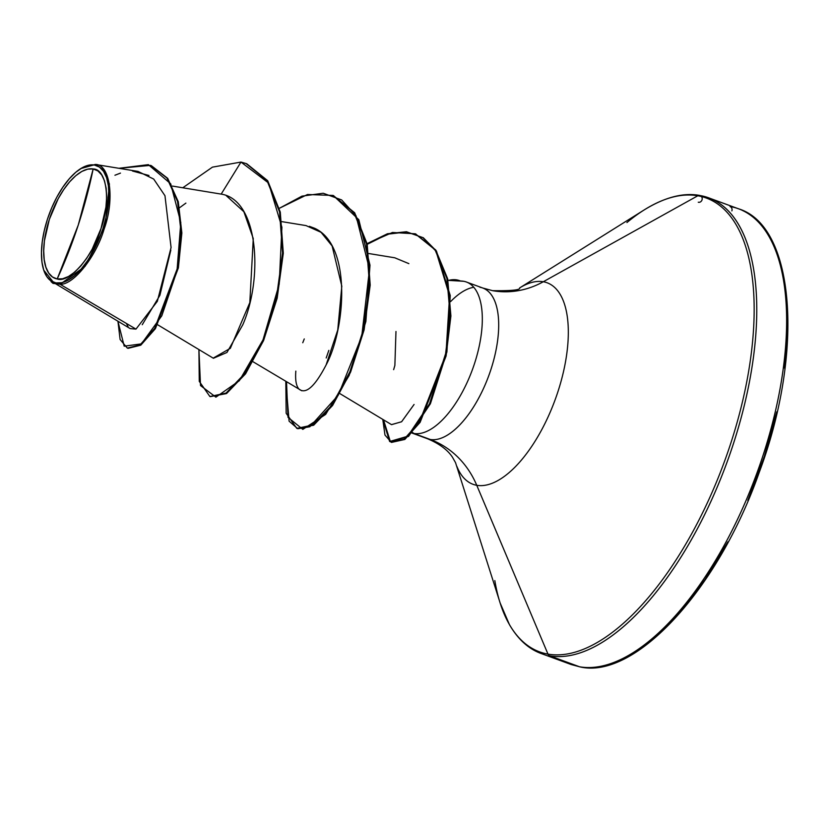 <?xml version="1.0" encoding="UTF-8"?>
<svg xmlns="http://www.w3.org/2000/svg" width="829" height="829" viewBox="0 0 829 829"><rect width="100%" height="100%" fill="white"/><g stroke="black" fill="none" stroke-linecap="round" stroke-linejoin="round"><path stroke-width="1.24" d="M57.201 278.958L78.247 225.084L93.159 168.971C107.065 168.909 110.858 202.245 101.024 228.503C93.563 255.187 69.563 283.632 57.201 278.958A58.009 25.906 110.2 0 1 49.336 219.416A58.009 25.906 110.2 0 1 93.159 168.971A462.364 412.365 -80 0 1 78.247 225.084A462.364 412.365 -80 0 1 57.201 278.958L62.589 278.782L68.465 276.503L74.589 272.213L80.745 266.057L86.682 258.296L92.174 249.208L101.024 228.503L105.936 207.115L106.651 197.188L106.164 188.287L104.485 180.763L101.677 174.888L97.853 170.909L93.159 168.971L87.77 169.137L81.895 171.416L75.771 175.707L69.615 181.862L63.678 189.634L58.185 198.722L49.336 219.416L44.424 240.804L43.709 250.731L44.196 259.632L45.875 267.166L48.683 273.031L52.507 277.01L57.201 278.958M60.123 284.295C73.895 284.948 96.402 255.85 104.071 229.187C114.972 199.799 110.226 164.225 95.439 164.463L94.444 165.023A62.165 27.761 110.2 0 1 102.879 228.835A62.165 27.761 110.2 0 1 55.916 282.907L56.217 283.611L60.123 284.295L56.217 283.611L55.916 282.907A62.165 27.761 110.2 0 1 42.248 263.995A62.165 27.761 110.2 0 1 76.216 171.904A62.165 27.761 110.2 0 1 94.444 165.023L95.439 164.463L104.423 170.473L109.407 184.038L105.242 225.426L85.18 266.213L60.123 284.295L135.977 329.113L60.123 284.295M456.375 280.73L456.872 279.912A77.377 34.559 -69.8 0 0 449.007 280.306A77.377 34.559 110.2 0 1 456.872 279.912A77.377 34.559 110.2 0 1 459.546 280.627A77.377 34.559 110.2 0 1 460.385 280.969A77.377 34.559 -69.8 0 0 456.872 279.912L456.375 280.73M742.535 210.493A242.742 108.412 110.2 0 1 758.214 469.546A242.742 108.412 110.2 0 1 579.595 666.796A3.471 3.088 100 0 0 580.113 666.93A3.471 3.088 -80 0 1 579.595 666.796A242.742 108.412 -69.8 0 0 762.949 455.681A242.742 108.412 -69.8 0 0 730.038 206.525A3.471 3.088 -80 0 1 731.883 210.877A3.471 3.088 100 0 0 730.038 206.525M700.173 195.561A242.742 108.412 110.2 0 1 733.085 444.717A242.742 108.412 110.2 0 1 549.731 655.843L579.595 666.796L549.731 655.843A242.742 108.412 -69.8 0 0 728.349 458.582A242.742 108.412 -69.8 0 0 712.671 199.53M697.8 195.768A241.726 107.957 110.2 0 1 730.577 443.878A241.726 107.957 110.2 0 1 547.99 654.122A3.471 3.088 100 0 0 549.731 655.843A3.471 3.088 -80 0 1 547.99 654.122A241.726 107.957 -69.8 0 0 730.577 443.878A241.726 107.957 -69.8 0 0 697.8 195.768L543.296 281.746A107.355 47.947 110.2 0 1 557.844 391.941A107.355 47.947 110.2 0 1 476.758 485.307L547.99 654.122L476.758 485.307A107.355 47.947 110.2 0 1 456.872 466.395A107.355 47.947 110.2 0 0 476.758 485.307A92.475 82.475 100 0 0 430.23 439.474A92.475 82.475 -80 0 1 476.758 485.307A107.355 47.947 110.2 0 0 557.844 391.941A107.355 47.947 110.2 0 0 543.296 281.746A92.475 82.475 -80 0 1 492.778 290.71A92.475 82.475 100 0 0 543.296 281.746L697.8 195.768A241.726 107.957 -69.8 0 0 626.931 222.545A241.726 107.957 110.2 0 1 697.8 195.768A3.471 3.088 -80 0 1 699.697 195.437A3.471 3.088 100 0 0 697.8 195.768M473.742 287.28A80.268 35.844 -69.8 0 0 450.696 301.518A80.268 35.844 -69.8 0 1 473.742 287.28M466.385 282.015L482.758 288.015L492.613 290.678C511.472 290.927 520.488 290.015 519.648 287.922A107.355 47.947 110.2 0 1 543.296 281.746A107.355 47.947 110.2 0 0 519.648 287.932L644.465 209.747C664.931 197.209 683.345 192.432 699.707 195.437L708.577 197.82L738.442 208.773C794.824 225.706 804.69 351.092 759.229 472.375C718.235 589.326 635.211 679.666 580.072 666.92L571.202 664.537L541.337 653.584C528.674 649.034 518.052 639.397 509.462 624.683L500.156 603.015L455.535 462.665L452.396 457.111C447.484 449.753 439.173 443.619 427.453 438.728L411.08 432.717M460.437 280.99L460.53 281.01A80.268 35.844 110.2 0 1 463.608 281.269A80.268 35.844 110.2 0 1 474.489 363.651A80.268 35.844 110.2 0 1 413.858 433.463L412.448 432.417L413.858 433.463A80.268 35.844 -69.8 0 0 474.489 363.651A80.268 35.844 -69.8 0 0 463.608 281.269L447.992 280.347L463.608 281.269A80.268 35.844 -69.8 0 0 461.618 281.041M393.64 369.651L394.873 365.434L395.972 331.486M484.105 288.585A80.268 35.844 -69.8 0 1 489.297 374.252A80.268 35.844 -69.8 0 1 430.23 439.474L413.858 433.463L430.23 439.474A80.268 35.844 -69.8 0 0 490.861 369.661A80.268 35.844 -69.8 0 0 479.981 287.269M340.025 393.692L391.495 424.624L401.578 421.774L414.075 404.469L401.63 421.733L391.537 424.655M408.863 263.632L394.759 257.788L368.822 253.539M253.135 361.807L301.787 390.77M309.383 226.327L314.492 228.224C352.232 245.001 345.351 329.414 326.087 364.988L337.745 330.004L341.807 286.171L332.118 245.964L321.051 232.317L306.025 225.592L281.933 221.654M157.769 324.833L213.405 358.273L226.959 352.46L242.783 324.802C263.394 277.715 258.493 199.706 221.177 194.11L172.494 186.079M54.693 283.217L130.194 328.595L135.977 329.113L157.344 301.321L171.075 247.508L164.971 195.717L153.697 179.064L138.049 171.427L95.439 164.463L80.724 168.619M81.335 168.235L95.283 164.443M128.008 348.346L140.775 345.185L155.427 328.616L178.38 267.871L181.862 232.97L178.276 201.727L167.707 178.349L151.282 165.624L167.707 178.349L178.276 201.727L181.862 232.959L178.38 267.85L155.437 328.605L140.785 345.175L127.293 348.087L140.06 344.905L154.712 328.336L177.655 267.591L181.136 232.7L177.551 201.457L166.981 178.08L150.557 165.365L118.91 168.297L148.36 164.65L170.701 183.81L180.805 222.473L176.981 270.948L161.779 315.828L141.438 343.869L124.205 346.18L117.936 321.227L120.101 339.486L127.293 348.087M53.325 283.456L56.03 283.549L52.952 283.342L55.957 283.601L54.03 283.528L51.035 281.601L52.952 283.342M240.98 162.069L212.431 167.147L182.794 187.768L212.431 167.147L240.98 162.069L221.177 194.11L240.98 162.069L246.078 163.551L267.031 180.598L279.56 211.892L282.575 252.949L276.461 297.818L262.959 339.994L244.969 373.33L226.037 393.081L209.892 396.521L199.261 381.371L198.919 349.569L200.514 385.568L215.892 397.164L239.322 380.729L263.042 339.797L279.207 284.129L281.901 227.27L268.627 183.054L240.98 162.069M142.246 324.719L159.883 295.342L170.826 250.171M148.961 175.499L132.495 171.023M120.464 173.106L114.941 175.251M52.963 282.813L54.268 283.3L43.74 270.161M185.903 203.105L179.613 207.696M126.36 323.434L128.039 326.605M411.93 433.007A80.268 35.844 -69.8 0 0 413.858 433.463M494.83 580.601A241.726 107.957 -69.8 0 0 547.99 654.122A241.726 107.957 110.2 0 1 494.83 580.601M699.697 195.437A3.471 3.088 -80 0 1 702.122 199.52A3.471 3.088 -80 0 1 698.267 202.214M655.304 636.765L680.671 611.387L705.168 579.347L727.831 541.855M747.81 500.374L764.317 456.468L776.742 411.858M784.576 368.231L787.55 327.279L785.529 290.575M328.823 350.377L326.191 357.993M209.892 396.521L226.763 393.34L245.695 373.599L263.684 340.253L277.187 298.088L283.3 253.208L280.285 212.151L267.757 180.867L246.804 163.81L267.591 180.629L280.243 211.986L283.3 253.239L277.124 298.347L263.508 340.688L245.384 374.034L226.379 393.599L210.255 396.645M296.803 428.406L286.16 413.256L285.818 381.454L289.093 421.184L297.798 428.728L309.87 426.759L338.253 395.236L361.745 336.367L369.485 269.249L356.045 215.789L341.662 199.934L323.206 193.24L301.953 196.141L279.394 208.266L307.518 194.504L332.978 195.437L353.931 212.493L366.459 243.778L369.475 284.824L363.361 329.704L349.859 371.869L331.869 405.215L312.947 424.966L296.803 428.406L313.673 425.225L332.595 405.474L350.584 372.138L364.086 329.963L370.2 285.093L367.174 244.037L354.657 212.752L333.341 195.571L358.802 219.685L369.993 265.187L365.869 321.528L349.144 375.475L325.642 414.407L302.823 429.381L288.005 417.339L286.523 381.879M367.237 244.317L387.64 234.182L406.707 231.954L423.287 237.736L436.448 251.052L450.251 295.538L446.914 351.931L430.417 403.713L408.562 436.386L390.438 441.826L383.506 419.826M367.102 243.653L392.449 232.483L415.194 233.788L435.007 249.726L446.924 278.492L450.178 315.683L445.349 355.796L419.401 422.065L404.096 439.183L391.433 442.417L384.977 435.059L382.78 419.381L389.64 441.505L407.692 436.261L429.526 403.806L446.085 352.19L449.587 295.829L435.992 251.177L422.935 237.705L406.448 231.737L387.454 233.757L367.102 243.653M391.433 442.417L404.821 439.453L420.116 422.334L446.075 356.055L450.903 315.953L447.65 278.751L435.733 249.995L415.557 233.923M226.379 195.789L243.881 211.737L253.27 238.586L249.819 302.595L230.348 348.304L213.177 358.138M326.087 364.988C314.916 386.48 305.922 394.542 299.072 389.174C296.212 386.169 295.124 380.148 295.829 371.112M302.761 342.74L304.264 338.926M55.916 282.907L50.88 280.824L46.787 276.554L43.771 270.264L41.978 262.192L41.45 252.658L42.217 242.016L44.258 230.68L47.481 219.094L51.781 207.685L56.963 196.908L62.859 187.167L69.221 178.836L75.812 172.245L82.382 167.645L88.672 165.199L94.444 165.023L99.48 167.106L103.573 171.375L106.589 177.655L108.381 185.727L108.91 195.261L108.143 205.903L106.102 217.239L102.879 228.835L98.578 240.234L93.397 251.021L87.501 260.762L81.138 269.083L74.548 275.674L67.978 280.285L61.688 282.72L55.916 282.907M447.971 280.243L461.629 281.041M53.056 282.865L51.947 282.202M246.078 163.551L246.804 163.81M332.978 195.437L333.704 195.696M415.194 233.788L415.92 234.047M460.282 280.896L459.556 280.637M43.616 269.757L43.864 270.565"/></g></svg>
